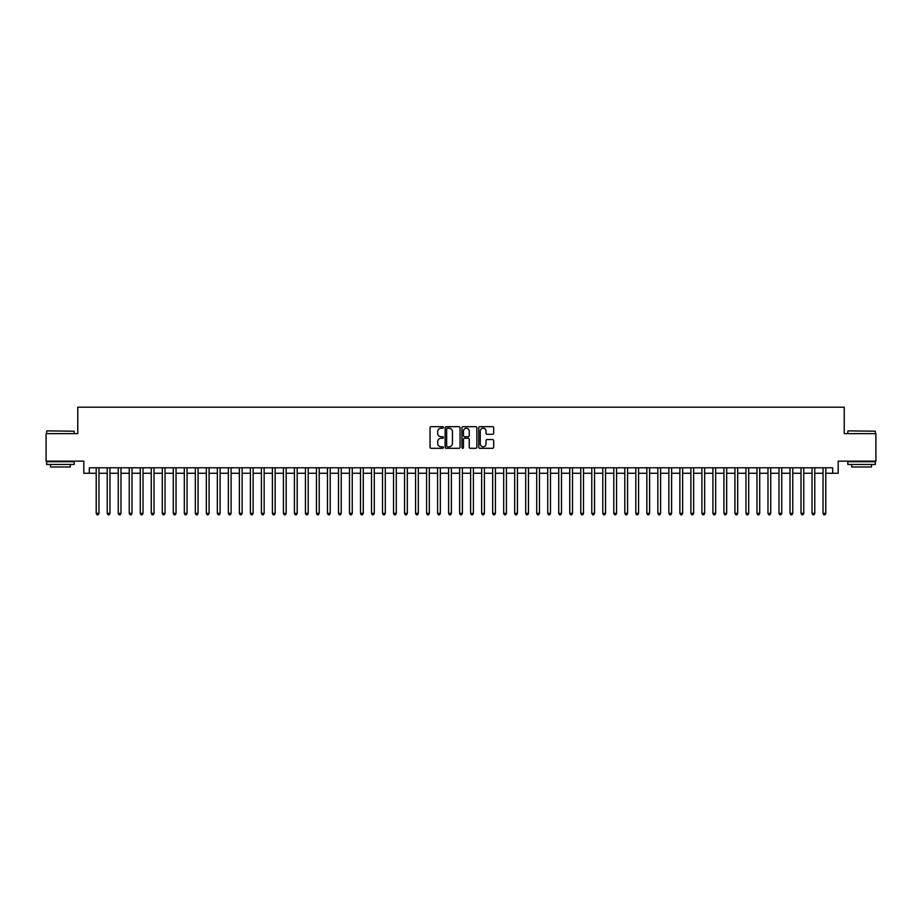 <?xml version="1.0" encoding="UTF-8"?>
<svg xmlns="http://www.w3.org/2000/svg" width="922" height="922" viewBox="0 0 922 922"><rect width="100%" height="100%" fill="white"/><g stroke="black" fill="none" stroke-linecap="round" stroke-linejoin="round"><path stroke-width="1.38" d="M443.378 427.439A0.761 0.761 0 0 0 442.629 426.679L431.139 426.679A1.083 1.083 0 0 0 430.055 427.762L430.055 447.216A1.083 1.083 0 0 0 431.139 448.299L442.629 448.299A0.761 0.761 0 0 0 443.378 447.539A0.761 0.761 0 0 0 442.629 446.79L441.142 446.79A3.458 3.458 0 0 1 437.673 443.321L437.673 441.707A3.458 3.458 0 0 1 441.142 438.25L442.629 438.25A0.761 0.761 0 0 0 443.378 437.489A0.761 0.761 0 0 0 442.629 436.728L441.142 436.728A3.458 3.458 0 0 1 437.673 433.271L437.673 431.646A3.458 3.458 0 0 1 441.142 428.188L442.629 428.188A0.761 0.761 0 0 0 443.378 427.439M492.59 434.297A1.083 1.083 0 0 0 493.673 433.213L493.673 427.762A1.083 1.083 0 0 0 492.59 426.679L479.832 426.679A1.083 1.083 0 0 0 478.76 427.762L478.76 447.216A1.083 1.083 0 0 0 479.832 448.299L492.59 448.299A1.083 1.083 0 0 0 493.673 447.216L493.673 440.624A1.083 1.083 0 0 0 492.59 439.54L487.127 439.54A1.083 1.083 0 0 0 486.055 440.624L486.055 443.897A2.893 2.893 0 0 1 483.163 446.79A2.893 2.893 0 0 1 480.27 443.897L480.27 431.081A2.893 2.893 0 0 1 483.163 428.188A2.893 2.893 0 0 1 486.055 431.081L486.055 433.213A1.083 1.083 0 0 0 487.127 434.297L492.59 434.297M89.319 473.274L89.319 467.777L832.681 467.777L832.681 473.274L838.179 473.274L838.179 461.161L875.9 461.161L875.9 433.628L844.241 433.628L844.241 407.201L77.759 407.201L77.759 433.628L46.1 433.628L46.1 461.161L83.821 461.161L83.821 473.274L96.211 473.274M460.055 427.762A1.083 1.083 0 0 0 458.972 426.679L446.213 426.679A1.083 1.083 0 0 0 445.142 427.762L445.142 447.216A1.083 1.083 0 0 0 446.213 448.299L458.972 448.299A1.083 1.083 0 0 0 460.055 447.216L460.055 427.762M463.028 426.679L475.787 426.679A1.083 1.083 0 0 1 476.858 427.762L476.858 447.216A1.083 1.083 0 0 1 475.787 448.299L470.324 448.299A1.083 1.083 0 0 1 469.24 447.216L469.24 439.321A1.083 1.083 0 0 0 468.157 438.25L464.538 438.25A1.083 1.083 0 0 0 463.455 439.321L463.455 447.539A0.761 0.761 0 0 1 462.706 448.299A0.761 0.761 0 0 1 461.945 447.539L461.945 427.762A1.083 1.083 0 0 1 463.028 426.679M98.965 473.274L107.217 473.274M109.972 473.274L118.235 473.274M120.989 473.274L129.241 473.274M131.996 473.274L140.259 473.274M143.014 473.274L151.266 473.274M154.02 473.274L162.284 473.274M165.038 473.274L173.29 473.274M176.044 473.274L184.308 473.274M187.062 473.274L195.326 473.274M198.069 473.274L206.332 473.274M209.087 473.274L217.35 473.274M220.104 473.274L228.356 473.274M231.111 473.274L239.374 473.274M242.129 473.274L250.381 473.274M253.135 473.274L261.399 473.274M264.153 473.274L272.405 473.274M275.159 473.274L283.423 473.274M286.177 473.274L294.429 473.274M297.184 473.274L305.447 473.274M308.202 473.274L316.465 473.274M319.208 473.274L327.471 473.274M330.226 473.274L338.489 473.274M341.232 473.274L349.496 473.274M352.25 473.274L360.514 473.274M363.268 473.274L371.52 473.274M374.274 473.274L382.538 473.274M385.292 473.274L393.544 473.274M396.299 473.274L404.562 473.274M407.317 473.274L415.568 473.274M418.323 473.274L426.586 473.274M429.341 473.274L437.593 473.274M440.347 473.274L448.611 473.274M451.365 473.274L459.629 473.274M462.371 473.274L470.635 473.274M473.389 473.274L481.653 473.274M484.407 473.274L492.659 473.274M495.414 473.274L503.677 473.274M506.432 473.274L514.683 473.274M517.438 473.274L525.701 473.274M528.456 473.274L536.708 473.274M539.462 473.274L547.726 473.274M550.48 473.274L558.732 473.274M561.486 473.274L569.75 473.274M572.504 473.274L580.768 473.274M583.511 473.274L591.774 473.274M594.529 473.274L602.792 473.274M605.535 473.274L613.798 473.274M616.553 473.274L624.816 473.274M627.571 473.274L635.823 473.274M638.577 473.274L646.841 473.274M649.595 473.274L657.847 473.274M660.601 473.274L668.865 473.274M671.619 473.274L679.871 473.274M682.626 473.274L690.889 473.274M693.644 473.274L701.896 473.274M704.65 473.274L712.913 473.274M715.668 473.274L723.931 473.274M726.674 473.274L734.938 473.274M737.692 473.274L745.956 473.274M748.71 473.274L756.962 473.274M759.716 473.274L767.98 473.274M770.734 473.274L778.986 473.274M781.741 473.274L790.004 473.274M792.759 473.274L801.011 473.274M803.765 473.274L812.028 473.274M814.783 473.274L823.035 473.274M825.789 473.274L832.681 473.274M447.412 428.188A0.761 0.761 0 0 0 446.651 428.949L446.651 446.029A0.761 0.761 0 0 0 447.412 446.79L448.979 446.79A3.458 3.458 0 0 0 452.437 443.321L452.437 431.646A3.458 3.458 0 0 0 448.979 428.188L447.412 428.188M469.24 431.139A2.893 2.893 0 0 0 466.348 428.246A2.893 2.893 0 0 0 463.455 431.139L463.455 435.645A1.083 1.083 0 0 0 464.538 436.728L468.157 436.728A1.083 1.083 0 0 0 469.24 435.645L469.24 431.139M98.965 467.777L98.965 513.37L96.211 513.37L96.211 467.777M98.965 513.37L98.135 514.799L97.029 514.799L96.211 513.37M46.976 430.885L74.186 431.208L46.976 430.885M60.414 464.469L46.653 464.469L46.653 461.715L74.186 461.715L74.186 464.469L60.414 464.469M70.326 464.469L70.326 467.005L50.503 467.005L50.503 464.469M848.148 430.885L875.347 431.208L848.148 430.885M861.586 464.469L847.814 464.469L847.814 461.715L875.347 461.715L875.347 464.469L861.586 464.469M871.497 464.469L871.497 467.005L851.674 467.005L851.674 464.469M109.972 467.777L109.972 513.37L107.217 513.37L107.217 467.777M109.972 513.37L109.142 514.799L108.047 514.799L107.217 513.37M120.989 467.777L120.989 513.37L118.235 513.37L118.235 467.777M120.989 513.37L120.16 514.799L119.053 514.799L118.235 513.37M131.996 467.777L131.996 513.37L129.241 513.37L129.241 467.777M131.996 513.37L131.178 514.799L130.071 514.799L129.241 513.37M143.014 467.777L143.014 513.37L140.259 513.37L140.259 467.777M143.014 513.37L142.184 514.799L141.089 514.799L140.259 513.37M154.02 467.777L154.02 513.37L151.266 513.37L151.266 467.777M154.02 513.37L153.202 514.799L152.095 514.799L151.266 513.37M165.038 467.777L165.038 513.37L162.284 513.37L162.284 467.777M165.038 513.37L164.208 514.799L163.113 514.799L162.284 513.37M176.044 467.777L176.044 513.37L173.29 513.37L173.29 467.777M176.044 513.37L175.226 514.799L174.12 514.799L173.29 513.37M187.062 467.777L187.062 513.37L184.308 513.37L184.308 467.777M187.062 513.37L186.232 514.799L185.138 514.799L184.308 513.37M198.069 467.777L198.069 513.37L195.326 513.37L195.326 467.777M198.069 513.37L197.25 514.799L196.144 514.799L195.326 513.37M209.087 467.777L209.087 513.37L206.332 513.37L206.332 467.777M209.087 513.37L208.257 514.799L207.162 514.799L206.332 513.37M220.104 467.777L220.104 513.37L217.35 513.37L217.35 467.777M220.104 513.37L219.275 514.799L218.168 514.799L217.35 513.37M231.111 467.777L231.111 513.37L228.356 513.37L228.356 467.777M231.111 513.37L230.281 514.799L229.186 514.799L228.356 513.37M242.129 467.777L242.129 513.37L239.374 513.37L239.374 467.777M242.129 513.37L241.299 514.799L240.193 514.799L239.374 513.37M253.135 467.777L253.135 513.37L250.381 513.37L250.381 467.777M253.135 513.37L252.317 514.799L251.21 514.799L250.381 513.37M264.153 467.777L264.153 513.37L261.399 513.37L261.399 467.777M264.153 513.37L263.323 514.799L262.217 514.799L261.399 513.37M275.159 467.777L275.159 513.37L272.405 513.37L272.405 467.777M275.159 513.37L274.341 514.799L273.235 514.799L272.405 513.37M286.177 467.777L286.177 513.37L283.423 513.37L283.423 467.777M286.177 513.37L285.347 514.799L284.253 514.799L283.423 513.37M297.184 467.777L297.184 513.37L294.429 513.37L294.429 467.777M297.184 513.37L296.365 514.799L295.259 514.799L294.429 513.37M308.202 467.777L308.202 513.37L305.447 513.37L305.447 467.777M308.202 513.37L307.372 514.799L306.277 514.799L305.447 513.37M319.208 467.777L319.208 513.37L316.465 513.37L316.465 467.777M319.208 513.37L318.39 514.799L317.283 514.799L316.465 513.37M330.226 467.777L330.226 513.37L327.471 513.37L327.471 467.777M330.226 513.37L329.396 514.799L328.301 514.799L327.471 513.37M341.232 467.777L341.232 513.37L338.489 513.37L338.489 467.777M341.232 513.37L340.414 514.799L339.308 514.799L338.489 513.37M352.25 467.777L352.25 513.37L349.496 513.37L349.496 467.777M352.25 513.37L351.42 514.799L350.325 514.799L349.496 513.37M363.268 467.777L363.268 513.37L360.514 513.37L360.514 467.777M363.268 513.37L362.438 514.799L361.332 514.799L360.514 513.37M374.274 467.777L374.274 513.37L371.52 513.37L371.52 467.777M374.274 513.37L373.445 514.799L372.35 514.799L371.52 513.37M385.292 467.777L385.292 513.37L382.538 513.37L382.538 467.777M385.292 513.37L384.462 514.799L383.356 514.799L382.538 513.37M396.299 467.777L396.299 513.37L393.544 513.37L393.544 467.777M396.299 513.37L395.48 514.799L394.374 514.799L393.544 513.37M407.317 467.777L407.317 513.37L404.562 513.37L404.562 467.777M407.317 513.37L406.487 514.799L405.392 514.799L404.562 513.37M418.323 467.777L418.323 513.37L415.568 513.37L415.568 467.777M418.323 513.37L417.505 514.799L416.398 514.799L415.568 513.37M429.341 467.777L429.341 513.37L426.586 513.37L426.586 467.777M429.341 513.37L428.511 514.799L427.416 514.799L426.586 513.37M440.347 467.777L440.347 513.37L437.593 513.37L437.593 467.777M440.347 513.37L439.529 514.799L438.423 514.799L437.593 513.37M451.365 467.777L451.365 513.37L448.611 513.37L448.611 467.777M451.365 513.37L450.535 514.799L449.44 514.799L448.611 513.37M462.371 467.777L462.371 513.37L459.629 513.37L459.629 467.777M462.371 513.37L461.553 514.799L460.447 514.799L459.629 513.37M473.389 467.777L473.389 513.37L470.635 513.37L470.635 467.777M473.389 513.37L472.56 514.799L471.465 514.799L470.635 513.37M484.407 467.777L484.407 513.37L481.653 513.37L481.653 467.777M484.407 513.37L483.577 514.799L482.471 514.799L481.653 513.37M495.414 467.777L495.414 513.37L492.659 513.37L492.659 467.777M495.414 513.37L494.584 514.799L493.489 514.799L492.659 513.37M506.432 467.777L506.432 513.37L503.677 513.37L503.677 467.777M506.432 513.37L505.602 514.799L504.495 514.799L503.677 513.37M517.438 467.777L517.438 513.37L514.683 513.37L514.683 467.777M517.438 513.37L516.608 514.799L515.513 514.799L514.683 513.37M528.456 467.777L528.456 513.37L525.701 513.37L525.701 467.777M528.456 513.37L527.626 514.799L526.52 514.799L525.701 513.37M539.462 467.777L539.462 513.37L536.708 513.37L536.708 467.777M539.462 513.37L538.644 514.799L537.538 514.799L536.708 513.37M550.48 467.777L550.48 513.37L547.726 513.37L547.726 467.777M550.48 513.37L549.65 514.799L548.555 514.799L547.726 513.37M561.486 467.777L561.486 513.37L558.732 513.37L558.732 467.777M561.486 513.37L560.668 514.799L559.562 514.799L558.732 513.37M572.504 467.777L572.504 513.37L569.75 513.37L569.75 467.777M572.504 513.37L571.675 514.799L570.58 514.799L569.75 513.37M583.511 467.777L583.511 513.37L580.768 513.37L580.768 467.777M583.511 513.37L582.692 514.799L581.586 514.799L580.768 513.37M594.529 467.777L594.529 513.37L591.774 513.37L591.774 467.777M594.529 513.37L593.699 514.799L592.604 514.799L591.774 513.37M605.535 467.777L605.535 513.37L602.792 513.37L602.792 467.777M605.535 513.37L604.717 514.799L603.61 514.799L602.792 513.37M616.553 467.777L616.553 513.37L613.798 513.37L613.798 467.777M616.553 513.37L615.723 514.799L614.628 514.799L613.798 513.37M627.571 467.777L627.571 513.37L624.816 513.37L624.816 467.777M627.571 513.37L626.741 514.799L625.635 514.799L624.816 513.37M638.577 467.777L638.577 513.37L635.823 513.37L635.823 467.777M638.577 513.37L637.747 514.799L636.653 514.799L635.823 513.37M649.595 467.777L649.595 513.37L646.841 513.37L646.841 467.777M649.595 513.37L648.765 514.799L647.659 514.799L646.841 513.37M660.601 467.777L660.601 513.37L657.847 513.37L657.847 467.777M660.601 513.37L659.783 514.799L658.677 514.799L657.847 513.37M671.619 467.777L671.619 513.37L668.865 513.37L668.865 467.777M671.619 513.37L670.79 514.799L669.683 514.799L668.865 513.37M682.626 467.777L682.626 513.37L679.871 513.37L679.871 467.777M682.626 513.37L681.807 514.799L680.701 514.799L679.871 513.37M693.644 467.777L693.644 513.37L690.889 513.37L690.889 467.777M693.644 513.37L692.814 514.799L691.719 514.799L690.889 513.37M704.65 467.777L704.65 513.37L701.896 513.37L701.896 467.777M704.65 513.37L703.832 514.799L702.725 514.799L701.896 513.37M715.668 467.777L715.668 513.37L712.913 513.37L712.913 467.777M715.668 513.37L714.838 514.799L713.743 514.799L712.913 513.37M726.674 467.777L726.674 513.37L723.931 513.37L723.931 467.777M726.674 513.37L725.856 514.799L724.75 514.799L723.931 513.37M737.692 467.777L737.692 513.37L734.938 513.37L734.938 467.777M737.692 513.37L736.862 514.799L735.768 514.799L734.938 513.37M748.71 467.777L748.71 513.37L745.956 513.37L745.956 467.777M748.71 513.37L747.88 514.799L746.774 514.799L745.956 513.37M759.716 467.777L759.716 513.37L756.962 513.37L756.962 467.777M759.716 513.37L758.887 514.799L757.792 514.799L756.962 513.37M770.734 467.777L770.734 513.37L767.98 513.37L767.98 467.777M770.734 513.37L769.905 514.799L768.798 514.799L767.98 513.37M781.741 467.777L781.741 513.37L778.986 513.37L778.986 467.777M781.741 513.37L780.911 514.799L779.816 514.799L778.986 513.37M792.759 467.777L792.759 513.37L790.004 513.37L790.004 467.777M792.759 513.37L791.929 514.799L790.822 514.799L790.004 513.37M803.765 467.777L803.765 513.37L801.011 513.37L801.011 467.777M803.765 513.37L802.947 514.799L801.84 514.799L801.011 513.37M814.783 467.777L814.783 513.37L812.028 513.37L812.028 467.777M814.783 513.37L813.953 514.799L812.858 514.799L812.028 513.37M825.789 467.777L825.789 513.37L823.035 513.37L823.035 467.777M825.789 513.37L824.971 514.799L823.865 514.799L823.035 513.37M46.653 433.628L46.653 431.208M74.186 433.628L74.186 431.208M847.814 433.628L847.814 431.208M875.347 433.628L875.347 431.208"/></g></svg>
